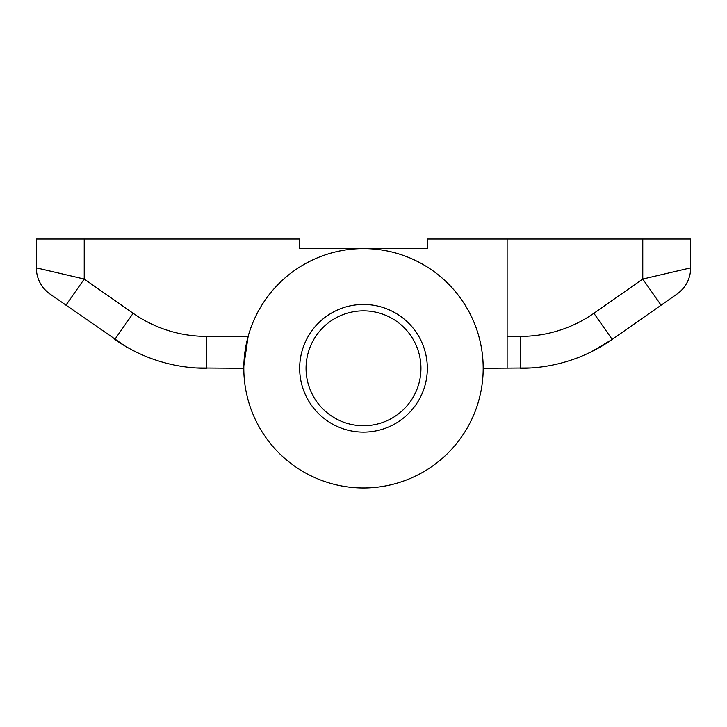 <?xml version="1.0" encoding="UTF-8"?>
<svg xmlns="http://www.w3.org/2000/svg" width="727" height="727" viewBox="0 0 727 727"><rect width="100%" height="100%" fill="white"/><g stroke="black" fill="none" stroke-linecap="round" stroke-linejoin="round"><path stroke-width="1.09" d="M661.079 305.186L642.777 279.041L642.777 239.019L690.65 239.019L690.65 267.863A31.915 31.915 0 0 1 677.037 294.008L612.179 339.427L591.387 351.75M531.137 367.944L483.191 368.289M507.128 368.289L507.128 239.019L427.331 239.019L427.331 248.598L363.5 248.598A119.691 119.691 0 0 0 243.809 368.289A119.691 119.691 0 0 0 363.5 487.981A119.691 119.691 0 0 0 483.191 368.289A119.691 119.691 0 0 0 363.5 248.598L299.669 248.598L299.669 239.019L84.223 239.019L84.223 279.041L133.132 313.282A127.67 127.67 0 0 0 206.359 336.374L248.143 336.374A119.691 119.691 0 0 0 342.081 486.045A119.691 119.691 0 0 0 482.701 379.04A119.691 119.691 0 0 0 363.5 248.598M642.777 239.019L507.128 239.019M507.128 336.374L520.641 336.374A127.67 127.67 0 0 0 593.868 313.282L642.777 279.041L690.65 267.863A31.915 31.915 0 0 1 677.037 294.008M520.641 368.289A159.586 159.586 0 0 0 612.179 339.427A159.586 159.586 0 0 1 520.641 368.289L520.641 336.374M363.5 425.74A57.451 57.451 0 0 0 420.951 368.289A57.451 57.451 0 0 0 363.5 310.838A57.451 57.451 0 0 0 306.049 368.289A57.451 57.451 0 0 0 363.5 425.74M363.5 304.449A63.831 63.831 0 0 0 299.669 368.289A63.831 63.831 0 0 0 363.5 432.12A63.831 63.831 0 0 0 427.331 368.289A63.831 63.831 0 0 0 363.5 304.449M243.809 368.289L195.936 367.944M124.808 345.879L49.963 294.008A31.915 31.915 0 0 1 36.35 267.863L36.35 239.019L84.223 239.019M248.143 336.374L243.836 365.808M36.35 267.863L84.223 279.041L65.921 305.186M114.821 339.427A159.586 159.586 0 0 0 206.359 368.289A159.586 159.586 0 0 1 114.821 339.427L133.132 313.282M612.179 339.427L593.868 313.282M206.359 368.289L206.359 336.374"/></g></svg>
